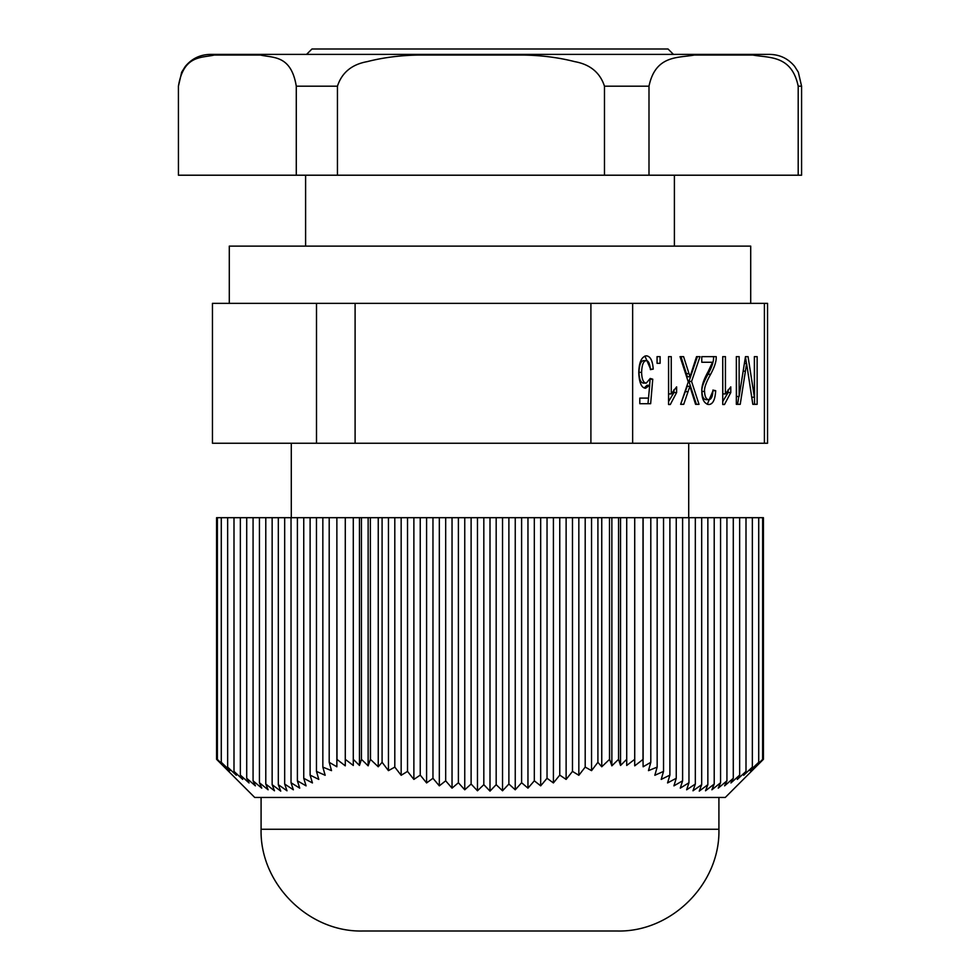 <?xml version="1.0" encoding="UTF-8"?>
<svg xmlns="http://www.w3.org/2000/svg" width="980" height="980" viewBox="0 0 980 980"><rect width="100%" height="100%" fill="white"/><g stroke="black" fill="none" stroke-linecap="round" stroke-linejoin="round"><path stroke-width="1.47" d="M316.503 303.347L212.452 303.347L212.452 443.242L316.503 443.242L316.503 303.347L355.103 303.347L355.103 443.242L316.503 443.242M764.4 303.347L764.4 443.242L767.548 443.242L767.548 303.347L355.103 303.347M590.903 303.347L590.903 443.242L355.103 443.242M316.466 771.395L318.794 779.406L310.109 775.119L312.436 782.934L303.751 778.279A1930.857 499.739 90 0 0 306.079 785.85L297.393 780.815A1581.891 409.42 90 0 0 299.721 788.141L291.036 782.738A1311.363 339.411 90 0 0 293.363 789.794L284.678 784.037L287.005 790.787L278.32 784.674L280.746 791.105L272.146 784.674L274.474 790.787L265.788 784.037L268.116 789.794A1311.363 1266.687 90 0 1 259.43 782.738L261.758 788.141A1581.891 1527.992 90 0 1 253.073 780.815L255.4 785.85A1930.857 1865.063 90 0 1 246.715 778.279L249.043 782.934L240.357 775.119L242.685 779.406L234 771.395L236.327 775.29L227.642 767.107L229.969 770.635L221.284 762.293A634.526 317.263 90 0 0 225.118 766.777A1815.352 1572.141 90 0 1 217.376 759.427L217.376 517.685L217.352 759.414A1195.661 845.458 90 0 0 223.416 765.833L216.739 759.316A1139.238 822.134 90 0 0 222.754 765.466L216.58 759.316L216.58 517.685L336.863 517.685L336.863 766.777A634.526 634.526 0 0 1 329.194 762.293L331.522 770.635L322.837 767.107L325.164 775.29L316.466 771.395L316.466 517.685M336.998 517.685L368.137 517.685L368.137 765.833L361.449 759.316A1139.238 271.925 90 0 1 359.464 765.466L353.29 759.316L353.29 765.466A1139.238 1094.06 -90 0 1 345.279 759.316L345.279 765.833A1195.661 1154.918 -90 0 1 336.998 759.414L336.863 517.685M368.137 517.685L370.354 517.685L370.354 759.414A1195.661 309.46 90 0 1 368.137 765.833M370.514 517.685L388.448 517.685L388.448 770.635L382.09 762.293A634.526 317.263 90 0 1 378.243 766.777A1815.352 1572.141 -90 0 1 370.514 759.427L370.354 517.685M388.448 517.685L609.487 517.685L609.487 759.427A1815.352 1572.141 90 0 1 601.757 766.777A634.526 317.263 -90 0 1 597.91 762.293L591.553 770.635L585.195 767.107L578.837 775.29L572.479 771.395L572.479 517.685M609.646 517.685L611.863 517.685L611.863 765.833A1195.661 309.46 -90 0 1 609.646 759.414L609.487 517.685M611.863 517.685L643.003 517.685L643.003 759.414A1195.661 1154.918 90 0 1 634.721 765.833L634.721 517.685M650.806 517.685L752.358 517.685L752.358 767.107L743.673 775.29L746.001 771.395L737.315 779.406L739.643 775.119L730.958 782.934L733.285 778.279A1930.857 1865.063 -90 0 1 724.6 785.85L726.927 780.815A1581.891 1527.992 -90 0 1 718.242 788.141L720.57 782.738A1311.363 1266.687 -90 0 1 711.884 789.794L714.212 784.037L705.527 790.787L707.854 784.674L699.255 791.105L701.68 784.674L692.995 790.787L695.322 784.037L686.637 789.794A1311.363 339.411 -90 0 0 688.965 782.738L680.279 788.141A1581.891 409.42 -90 0 0 682.607 780.815L673.922 785.85A1930.857 499.739 -90 0 0 676.249 778.279L667.564 782.934L669.891 775.119L661.206 779.406L663.534 771.395L654.836 775.29L657.164 767.107L648.478 770.635L650.806 762.293L650.806 517.685L643.137 517.685L643.137 759.427L643.003 517.685M752.358 517.685L763.42 517.685L763.42 759.316L757.246 765.466A1139.238 822.134 -90 0 0 763.261 759.316L763.261 517.685M216.739 759.316L216.739 517.685M221.284 762.293L221.284 517.685M763.261 759.316L756.585 765.833A1195.661 845.458 -90 0 0 762.648 759.414L762.648 517.685L762.624 759.427A1815.352 1572.141 -90 0 1 754.882 766.777A634.526 317.263 -90 0 0 758.716 762.293L750.031 770.635L752.358 767.107M758.716 517.685L758.716 762.293M361.449 759.316L361.449 517.685M329.194 517.685L329.194 762.293M359.464 517.685L359.464 765.466M353.29 759.316L353.29 517.685M345.279 759.316L345.279 517.685M382.09 762.293L382.09 517.685M378.243 517.685L378.243 766.777M601.757 517.685L601.757 766.777M597.91 517.685L597.91 762.293M650.806 762.293A634.526 634.526 0 0 1 643.137 766.777L643.003 759.414M634.721 759.316A1139.238 1094.06 90 0 1 626.71 765.466L626.71 517.685M626.71 759.316L620.536 765.466A1139.238 271.925 -90 0 1 618.552 759.316L618.552 517.685M620.536 517.685L620.536 765.466M618.552 759.316L611.863 765.833M227.642 767.107L227.642 517.685M234 771.395L234 517.685M240.357 775.119L240.357 517.685M246.715 778.279L246.715 517.685M253.073 780.815L253.073 517.685M259.43 782.738L259.43 517.685M265.788 784.037L265.788 517.685M272.146 784.674L272.146 517.685M278.32 784.674L278.32 517.685M284.678 784.037L284.678 517.685M291.036 782.738L291.036 517.685M297.393 780.815L297.393 517.685M303.751 778.279L303.751 517.685M322.837 517.685L322.837 767.107M310.109 775.119L310.109 517.685M657.164 767.107L657.164 517.685M663.534 771.395L663.534 517.685M669.891 775.119L669.891 517.685M676.249 778.279L676.249 517.685M682.607 780.815L682.607 517.685M688.965 782.738L688.965 517.685M695.322 784.037L695.322 517.685M701.68 784.674L701.68 517.685M707.854 784.674L707.854 517.685M714.212 784.037L714.212 517.685M720.57 782.738L720.57 517.685M726.927 780.815L726.927 517.685M733.285 778.279L733.285 517.685M746.001 771.395L746.001 517.685M739.643 775.119L739.643 517.685M401.163 517.685L401.163 775.29L394.805 767.107L394.805 517.685M413.879 517.685L413.879 779.406L407.521 771.395L407.521 517.685M426.594 517.685L426.594 782.934L420.236 775.119L420.236 517.685M439.322 517.685L439.322 785.85A1930.857 1365.324 -90 0 1 432.964 778.279L432.964 517.685M452.037 517.685L452.037 788.141A1581.891 1118.56 -90 0 1 445.68 780.815L445.68 517.685M464.753 517.685L464.753 789.794A1311.363 927.276 -90 0 1 458.395 782.738L458.395 517.685M477.468 517.685L477.468 790.787L471.111 784.037L471.111 517.685M490 517.685L490 791.105L483.826 784.674L483.826 517.685M502.532 517.685L502.532 790.787L496.174 784.674L496.174 517.685M515.247 517.685L515.247 789.794L508.89 784.037L508.89 517.685M527.963 517.685L527.963 788.141L521.605 782.738L521.605 517.685M540.678 517.685L540.678 785.85L534.321 780.815L534.321 517.685M553.406 517.685L553.406 782.934L547.036 778.279L547.036 517.685M585.195 517.685L585.195 767.107M578.837 517.685L578.837 775.29M572.479 771.395L566.121 779.406L559.764 775.119L559.764 517.685M566.121 517.685L566.121 779.406M559.764 775.119L553.406 782.934M547.036 778.279A1930.857 1365.324 90 0 1 540.678 785.85M534.321 780.815A1581.891 1118.56 90 0 1 527.963 788.141M521.605 782.738A1311.363 927.276 90 0 1 515.247 789.794M508.89 784.037L502.532 790.787M496.174 784.674L490 791.105M483.826 784.674L477.468 790.787M471.111 784.037L464.753 789.794M458.395 782.738L452.037 788.141M445.68 780.815L439.322 785.85M432.964 778.279L426.594 782.934M420.236 775.119L413.879 779.406M407.521 771.395L401.163 775.29M394.805 767.107L388.448 770.635M591.553 517.685L591.553 770.635M216.58 759.316L254.727 797.463L725.274 797.463L763.42 759.316M607.637 931L362.821 931C308.455 932.397 259.688 883.617 261.084 829.264L718.916 829.264C720.312 883.617 671.545 932.397 617.18 931L372.363 931M531.969 54.39L527.13 54.39M491.115 54.39L476.06 54.39M464.692 54.39L451.854 54.39M398.186 54.39L306.556 54.39L311.959 49L668.042 49L673.444 54.39M657.066 356.634L660.104 356.634L660.104 363.298L657.066 363.298L657.066 356.634L657.066 363.298M690.018 376.773L696.547 356.634L700.014 356.634L691.574 381.453L699.01 404.324L695.58 404.324L689.859 386.279L687.213 386.279L680.635 404.324L688.279 381.894L680.034 356.634L683.587 356.634L690.018 376.773L687.372 376.773L680.953 356.634L680.034 356.634M696.547 356.634L697.38 356.634L688.94 381.453L696.376 404.324L695.58 404.324M689.859 386.279L683.734 404.324L680.635 404.324M688.132 391.657L685.486 391.657M691.574 381.453L688.94 381.453M725.433 393.935L730.786 386.867L730.786 392.539L724.49 404.507L722.738 404.507L722.738 356.634L725.433 356.634L725.433 393.935L722.787 393.935L722.738 356.634M724.49 404.507L722.738 404.507M730.786 392.539L728.152 392.539L722.738 401.482M728.152 389.636L728.152 392.539M748.058 356.634L745.474 356.634L748.058 356.634L754.38 397.219L754.38 356.634L757.148 356.634L757.148 404.324L752.824 404.324L746.601 363.482L744.384 363.482M754.38 356.634L754.514 404.324L752.824 404.324M754.38 397.219L751.734 397.219L751.17 393.519M745.437 356.793L746.478 363.482M746.601 363.482L740.231 404.324L736.348 404.324L736.348 356.634L739.128 356.634L739.128 396.52L745.474 356.634M739.128 396.52L736.482 396.52L736.348 356.634M738.822 396.52L737.597 404.324L736.348 404.324M708.675 399.681C711.345 399.571 712.754 396.361 712.926 390.065L715.682 390.702C715.155 399.889 712.791 404.495 708.577 404.507C704.106 403.527 701.852 399.13 701.827 391.326C701.472 386.291 703.615 379.664 708.246 371.432L712.472 362.269L701.778 362.269L701.778 356.634L716.196 356.634C716.515 360.959 714.665 366.839 710.635 374.274C706.115 382.372 704.106 388.092 704.571 391.437C704.779 396.618 706.151 399.362 708.675 399.681L706.041 399.681C703.505 399.362 702.133 396.618 701.937 391.437C701.46 388.092 703.481 382.372 707.989 374.274C712.019 366.839 713.881 360.959 713.55 356.634L701.778 356.634M709.839 362.269L701.778 362.269M715.682 390.702L713.036 390.702L707.254 404.324M671.251 393.935L676.617 386.867L676.617 392.539L670.308 404.507L668.568 404.507L668.568 356.634L671.251 356.634L671.251 393.935L668.617 393.935L668.568 356.634M670.308 404.507L668.568 404.507M676.617 392.539L673.971 392.539L668.568 401.482M673.971 389.636L673.971 392.539M653.231 369.117L650.414 369.632C649.826 363.617 648.442 360.615 646.273 360.64C643.444 360.934 641.888 364.842 641.606 372.351C641.827 379.358 643.382 382.935 646.286 383.107L650.23 378.464L652.754 379.211L650.647 403.699L639.805 403.699L639.805 398.101L648.527 398.101L649.679 385.287L645.551 388.264C641.471 387.847 639.217 382.69 638.776 372.792C638.985 362.478 641.471 356.818 646.224 355.826C650.267 356.108 652.607 360.53 653.231 369.117L650.377 369.154M644.901 356.022L650.585 369.117M649.679 385.287L647.033 385.287L644.203 387.994M639.805 398.101L645.881 398.101M648.49 398.101L648.001 403.699L639.805 403.699M652.754 379.211L650.12 379.211L649.593 385.287M646.286 383.107L643.652 383.107C640.749 382.935 639.193 379.358 638.972 372.351C639.254 364.842 640.798 360.934 643.627 360.64L646.273 360.64M632.639 303.347L632.639 443.242L590.903 443.242M764.4 443.242L632.639 443.242M229.296 303.347L229.296 246.115L750.705 246.115L750.705 303.347M238.789 54.39L210.21 54.39C200.043 54.623 191.725 58.653 185.245 66.505L181.668 72.201L178.421 86.191L178.446 175.212L178.421 86.191C183.591 54.868 201.537 58.053 214.265 55.052L260.46 55.052C273.187 58.053 291.134 54.868 296.279 86.191L337.438 86.191C341.885 72.606 351.796 64.423 367.169 61.642C383.254 57.526 400.404 55.333 418.607 55.052L523.308 55.052C541.499 55.333 558.649 57.526 574.746 61.642C590.119 64.423 600.029 72.606 604.476 86.191L648.993 86.191C655.51 54.868 678.234 58.053 694.342 55.052L752.848 55.052C768.957 58.053 791.681 54.868 798.198 86.191L801.579 86.191L798.333 72.201L794.596 66.309C788.128 58.58 779.86 54.611 769.79 54.39L238.789 54.39M178.446 175.212L801.579 175.212L801.579 86.191M648.993 175.212L648.993 86.191M604.476 175.212L604.476 86.191M798.198 175.212L798.198 86.191M337.438 175.212L337.438 86.191M296.279 175.212L296.279 86.191M689.099 373.649L686.453 373.649M745.449 371.138L743.159 371.138M704.571 391.437L701.937 391.437M710.635 374.274L707.989 374.274M641.606 372.351L638.972 372.351M261.084 797.463L261.084 829.264M718.916 797.463L718.916 829.264M305.601 175.212L305.601 246.115M674.399 175.212L674.399 246.115M291.293 443.242L291.293 517.685M688.707 443.242L688.707 517.685"/></g></svg>
